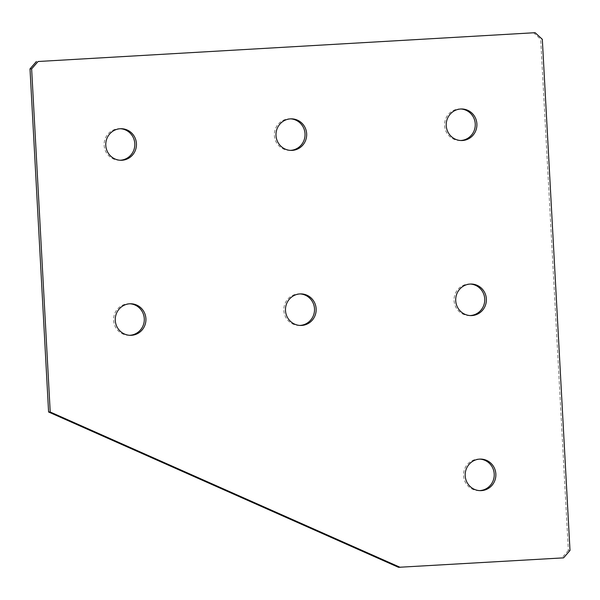 <?xml version="1.0" encoding="UTF-8"?>
<svg xmlns="http://www.w3.org/2000/svg" width="600" height="600" viewBox="0 0 600 600"><rect width="100%" height="100%" fill="white"/><g stroke="black" fill="none" stroke-linecap="round" stroke-linejoin="round"><path stroke-width="0.45" stroke-dasharray="3 2.25" d="M470.415 284.048A15.78 15.345 90.7 0 0 469.597 284.017A15.78 15.345 90.7 0 0 454.088 300.683A15.78 15.345 90.7 0 0 469.215 315.57A15.78 15.345 90.7 0 0 470.033 315.562M460.935 108.99A15.78 15.345 90.7 0 0 460.118 108.96A15.78 15.345 90.7 0 0 444.607 125.625A15.78 15.345 90.7 0 0 459.735 140.52A15.78 15.345 90.7 0 0 460.553 140.505M290.707 118.86A15.78 15.345 90.7 0 0 289.89 118.83A15.78 15.345 90.7 0 0 274.38 135.495A15.78 15.345 90.7 0 0 289.507 150.382A15.78 15.345 90.7 0 0 290.332 150.375M120.48 128.73A15.78 15.345 90.7 0 0 119.663 128.692A15.78 15.345 90.7 0 0 104.153 145.365A15.78 15.345 90.7 0 0 119.28 160.252A15.78 15.345 90.7 0 0 120.105 160.238M479.895 459.105A15.78 15.345 90.7 0 0 479.077 459.067A15.78 15.345 90.7 0 0 463.567 475.74A15.78 15.345 90.7 0 0 478.695 490.627A15.78 15.345 90.7 0 0 479.52 490.612M300.188 293.918A15.78 15.345 90.7 0 0 299.37 293.88A15.78 15.345 90.7 0 0 283.86 310.553A15.78 15.345 90.7 0 0 298.987 325.44A15.78 15.345 90.7 0 0 299.812 325.425M129.968 303.78A15.78 15.345 90.7 0 0 129.142 303.75A15.78 15.345 90.7 0 0 113.632 320.415A15.78 15.345 90.7 0 0 128.767 335.31A15.78 15.345 90.7 0 0 129.585 335.295M398.513 567.308L563.572 557.857M570 550.463L568.365 550.44L540.683 39.277L542.317 39.3M533.49 32.67L540.683 39.277M568.365 550.44L561.93 557.835M469.597 284.017L471.232 284.032M460.118 108.96L461.752 108.975M289.89 118.83L291.525 118.845M119.663 128.692L121.305 128.715M479.077 459.067L480.72 459.09M299.37 293.88L301.013 293.903M129.142 303.75L130.785 303.772M128.767 335.31L130.403 335.325M298.987 325.44L300.63 325.462M478.695 490.627L480.338 490.65M119.28 160.252L120.922 160.275M289.507 150.382L291.15 150.405M459.735 140.52L461.37 140.535M469.215 315.57L470.857 315.593"/><path stroke-width="0.9" d="M486.368 298.928A15.78 15.345 90.7 0 0 471.232 284.032A15.78 15.345 90.7 0 0 455.722 300.697A15.78 15.345 90.7 0 0 470.857 315.593A15.78 15.345 90.7 0 0 486.368 298.928M470.033 315.562A15.78 15.345 90.7 0 0 484.725 298.905A15.78 15.345 90.7 0 0 470.415 284.048M476.888 123.87A15.78 15.345 90.7 0 0 461.752 108.975A15.78 15.345 90.7 0 0 446.243 125.648A15.78 15.345 90.7 0 0 461.37 140.535A15.78 15.345 90.7 0 0 476.888 123.87M460.553 140.505A15.78 15.345 90.7 0 0 475.245 123.847A15.78 15.345 90.7 0 0 460.935 108.99M306.66 133.74A15.78 15.345 90.7 0 0 291.525 118.845A15.78 15.345 90.7 0 0 276.015 135.517A15.78 15.345 90.7 0 0 291.15 150.405A15.78 15.345 90.7 0 0 306.66 133.74M290.332 150.375A15.78 15.345 90.7 0 0 305.017 133.718A15.78 15.345 90.7 0 0 290.707 118.86M136.433 143.602A15.78 15.345 90.7 0 0 121.305 128.715A15.78 15.345 90.7 0 0 105.788 145.38A15.78 15.345 90.7 0 0 120.922 160.275A15.78 15.345 90.7 0 0 136.433 143.602M120.105 160.238A15.78 15.345 90.7 0 0 134.797 143.587A15.78 15.345 90.7 0 0 120.48 128.73M495.847 473.978A15.78 15.345 90.7 0 0 480.72 459.09A15.78 15.345 90.7 0 0 465.202 475.755A15.78 15.345 90.7 0 0 480.338 490.65A15.78 15.345 90.7 0 0 495.847 473.978M479.52 490.612A15.78 15.345 90.7 0 0 494.213 473.963A15.78 15.345 90.7 0 0 479.895 459.105M316.14 308.79A15.78 15.345 90.7 0 0 301.013 293.903A15.78 15.345 90.7 0 0 285.495 310.567A15.78 15.345 90.7 0 0 300.63 325.462A15.78 15.345 90.7 0 0 316.14 308.79M299.812 325.425A15.78 15.345 90.7 0 0 314.505 308.775A15.78 15.345 90.7 0 0 300.188 293.918M145.913 318.66A15.78 15.345 90.7 0 0 130.785 303.772A15.78 15.345 90.7 0 0 115.275 320.438A15.78 15.345 90.7 0 0 130.403 335.325A15.78 15.345 90.7 0 0 145.913 318.66M129.585 335.295A15.78 15.345 90.7 0 0 144.278 318.645A15.78 15.345 90.7 0 0 129.968 303.78M31.635 68.903L50.22 412.013L48.585 411.99L398.513 567.308L563.572 557.857L570 550.463L542.317 39.3L535.125 32.693L38.07 61.508L31.635 68.903L30 68.88L48.585 411.99M50.22 412.013L400.155 567.33M535.125 32.693L38.07 61.508M30 68.88L36.428 61.485"/></g></svg>
